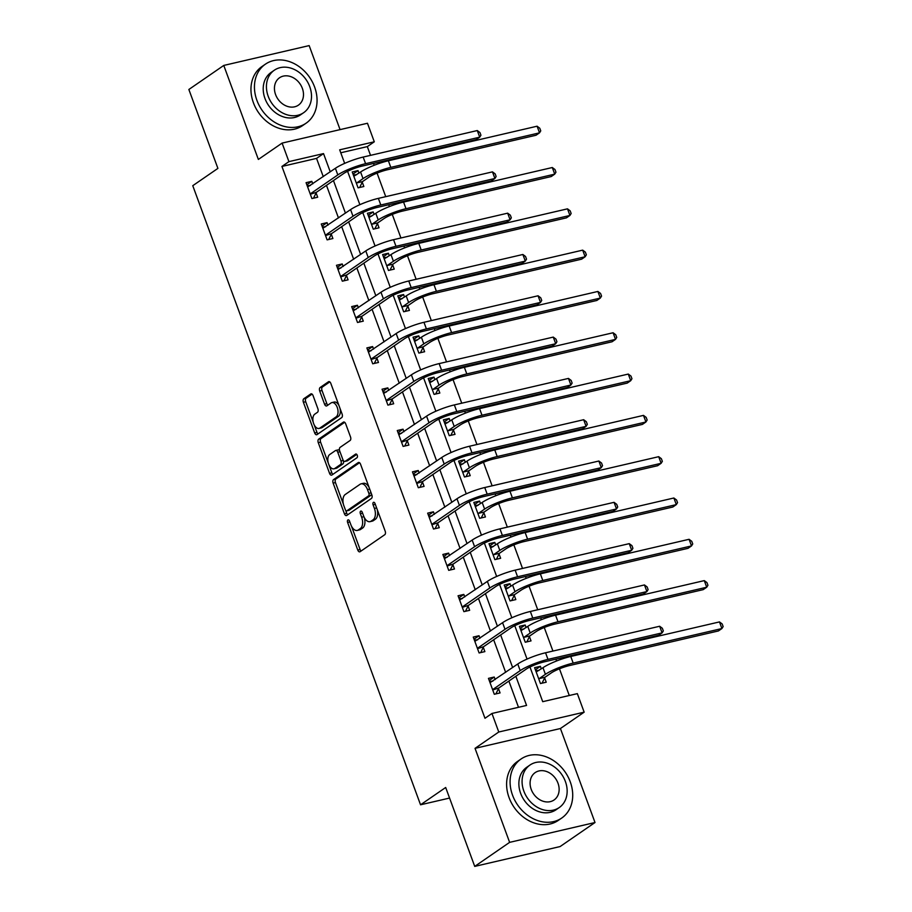 <?xml version="1.0" encoding="UTF-8"?>
<svg xmlns="http://www.w3.org/2000/svg" width="912" height="912" viewBox="0 0 912 912"><rect width="100%" height="100%" fill="white"/><g stroke="black" fill="none" stroke-linecap="round" stroke-linejoin="round"><path stroke-width="1.37" d="M347.894 519.943A1.972 1.106 -103.1 0 0 347.609 522.428L357.766 550.05A2.816 1.585 -103.1 0 0 359.773 551.84A2.816 1.585 -103.1 0 0 360.092 551.703L384.761 534.706A2.816 1.585 -103.1 0 0 385.183 531.172L375.014 503.549A1.972 1.106 -103.1 0 0 373.612 502.295A1.972 1.106 -103.1 0 0 373.396 502.387A1.972 1.106 -103.1 0 0 373.099 504.872L374.422 508.44A9.006 5.073 -103.1 0 1 373.088 519.783L371.036 521.197A9.006 5.073 -103.1 0 1 370.01 521.653A9.006 5.073 -103.1 0 1 363.592 515.907L362.269 512.327A1.972 1.106 -103.1 0 0 360.867 511.073A1.972 1.106 -103.1 0 0 360.639 511.165A1.972 1.106 -103.1 0 0 360.354 513.65L361.665 517.218A9.006 5.073 -103.1 0 1 360.343 528.561L358.291 529.975A9.006 5.073 -103.1 0 1 357.265 530.431A9.006 5.073 -103.1 0 1 350.846 524.685L349.524 521.105A1.972 1.106 -103.1 0 0 348.122 519.851A1.972 1.106 -103.1 0 0 347.894 519.943M313.067 395.626A2.816 1.585 -103.1 0 0 311.06 393.824A2.816 1.585 -103.1 0 0 310.741 393.973L303.821 398.738A2.816 1.585 -103.1 0 0 303.4 402.283L314.686 432.949A2.816 1.585 -103.1 0 0 316.692 434.75A2.816 1.585 -103.1 0 0 317.011 434.602L341.681 417.616A2.816 1.585 -103.1 0 0 342.103 414.071L330.817 383.405A2.816 1.585 -103.1 0 0 328.81 381.604A2.816 1.585 -103.1 0 0 328.491 381.752L320.123 387.509A2.816 1.585 -103.1 0 0 319.713 391.043L324.547 404.176A2.816 1.585 -103.1 0 0 326.553 405.977A2.816 1.585 -103.1 0 0 326.872 405.829L331.01 402.979A7.535 4.241 -103.1 0 1 331.865 402.591A7.535 4.241 -103.1 0 1 337.497 408.177A7.535 4.241 -103.1 0 1 336.129 416.875L319.884 428.07A7.535 4.241 -103.1 0 1 319.04 428.446A7.535 4.241 -103.1 0 1 313.409 422.86A7.535 4.241 -103.1 0 1 314.777 414.162L317.479 412.292A2.816 1.585 -103.1 0 0 317.889 408.747L313.067 395.626M323.27 176.643L316.555 158.392L281.933 166.44L288.922 161.629L282.104 143.093L367.479 123.257L374.296 141.793L339.686 149.83L344.668 163.373M474.719 866.4L509.626 842.357L595.012 822.521L560.093 846.564L474.719 866.4L445.683 787.489L420.546 804.794L192.763 185.695L217.9 168.389L188.864 89.479L223.771 65.436L258.358 159.44L282.104 143.093M595.012 822.521L560.424 728.517L475.038 748.353L509.626 842.357M475.038 748.353L498.773 732.005L491.956 713.469L526.566 705.432L515.839 676.259M281.933 166.44L484.979 718.28L491.956 713.469M333.553 479.575A2.816 1.585 -103.1 0 0 333.142 483.121L344.428 513.787A2.816 1.585 -103.1 0 0 346.435 515.588A2.816 1.585 -103.1 0 0 346.754 515.44L371.423 498.454A2.816 1.585 -103.1 0 0 371.845 494.908L360.559 464.242A2.816 1.585 -103.1 0 0 358.553 462.441A2.816 1.585 -103.1 0 0 358.234 462.578L333.553 479.575L335.867 479.039A2.816 1.585 -103.1 0 0 335.456 482.585L343.402 504.199M329.563 473.374L318.277 442.696A2.816 1.585 -103.1 0 1 318.687 439.151L343.357 422.165A2.816 1.585 -103.1 0 1 343.676 422.017A2.816 1.585 -103.1 0 1 345.682 423.818L350.516 436.951A2.816 1.585 -103.1 0 1 350.105 440.485L340.096 447.382A2.816 1.585 -103.1 0 0 339.686 450.927L342.889 459.625A2.816 1.585 -103.1 0 0 344.896 461.426A2.816 1.585 -103.1 0 0 345.215 461.29L355.623 454.108A1.972 1.106 -103.1 0 1 355.851 454.016A1.972 1.106 -103.1 0 1 357.322 455.476A1.972 1.106 -103.1 0 1 356.968 457.756L331.888 475.027A2.816 1.585 -103.1 0 1 331.569 475.163A2.816 1.585 -103.1 0 1 329.563 473.374L331.865 472.838L328.81 464.539M340.073 129.629L309.157 45.6L223.771 65.436M420.546 804.794L449.57 798.057M518.506 707.302L508.862 681.07M505.647 672.349L493.654 639.757M490.451 631.036L478.458 598.454M475.255 589.733L463.262 557.141M460.058 548.42L448.066 515.839M444.851 507.118L432.869 474.525M429.655 465.804L417.662 433.211M414.458 424.49L402.466 391.909M399.262 383.188L387.269 350.596M384.055 341.875L372.073 309.293M368.858 300.572L356.866 267.98M353.662 259.259L341.669 226.666M338.466 217.957L326.473 185.364M495.159 679.577L494.224 677.035L488.456 678.38L494.304 694.271L500.072 692.926L498.488 688.628M479.963 638.263L479.028 635.732L473.26 637.066L479.108 652.958L484.876 651.624L483.292 647.326M464.755 596.961L463.832 594.419L458.063 595.764L463.9 611.656L469.669 610.31L468.095 606.013M449.559 555.647L448.624 553.117L442.856 554.45L448.704 570.342L454.472 568.997L452.888 564.699M434.363 514.334L433.428 511.803L427.66 513.148L433.508 529.028L439.276 527.695L437.692 523.397M419.167 473.032L418.232 470.501L412.463 471.835L418.312 487.726L424.08 486.381L422.495 482.083M403.97 431.718L403.036 429.187L397.267 430.532L403.104 446.413L408.884 445.079L407.299 440.781M388.763 390.416L387.839 387.874L382.06 389.219L387.908 405.11L393.676 403.765L392.103 399.467M373.567 349.102L372.632 346.571L366.863 347.905L372.712 363.797L378.48 362.463L376.895 358.154M358.37 307.789L357.436 305.258L351.667 306.603L357.515 322.483L363.284 321.149L361.699 316.852M343.174 266.486L342.239 263.956L336.471 265.289L342.319 281.181L348.088 279.836L346.503 275.538M327.967 225.173L327.043 222.642L321.275 223.987L327.112 239.867L332.88 238.534L331.307 234.236M312.77 183.871L311.836 181.328L306.067 182.674L311.915 198.565L317.684 197.22L316.099 192.922M569.282 695.514L559.455 668.815M556.571 660.983L555.898 659.148M552.923 651.054L544.259 627.502M541.375 619.67L540.702 617.834M537.727 609.752L529.063 586.199M526.178 578.368L525.494 576.521M522.519 568.438L513.855 544.886M510.982 537.054L510.298 535.219M507.323 527.125L498.659 503.584M495.775 495.74L495.102 493.905M492.127 485.822L483.463 462.27M480.578 454.438L479.906 452.603M476.93 444.509L468.266 420.968M465.382 413.125L464.71 411.289M461.734 403.207L453.07 379.654M450.186 371.822L449.502 369.987M446.527 361.893L437.863 338.341M434.978 330.509L434.306 328.673M431.33 320.591L422.666 297.038M419.782 289.195L419.11 287.36M416.134 279.277L407.47 255.725M404.586 247.893L403.913 246.058M400.938 237.964L392.274 214.423M389.39 206.579L388.717 204.744M385.73 196.661L377.066 173.109M374.194 165.277L373.51 163.442M370.534 155.348L367.319 146.604L340.769 152.771M541.306 668.849L540.371 666.319L534.603 667.664L540.451 683.544L546.22 682.21L544.646 677.912M526.11 627.547L525.175 625.005L519.407 626.35L525.255 642.242L531.023 640.897L529.439 636.599M510.914 586.234L509.979 583.703L504.211 585.037L510.059 600.928L515.827 599.583L514.243 595.285M495.718 544.92L494.783 542.389L489.014 543.734L494.863 559.615L500.631 558.281L499.046 553.983M480.51 503.618L479.587 501.087L473.818 502.421L479.655 518.312L485.423 516.967L483.85 512.669M465.314 462.304L464.379 459.773L458.611 461.119L464.459 476.999L470.227 475.665L468.643 471.367M450.118 421.002L449.183 418.46L443.414 419.805L449.263 435.697L455.031 434.351L453.446 430.054M434.921 379.688L433.987 377.158L428.218 378.491L434.066 394.383L439.835 393.049L438.25 388.751M419.714 338.386L418.79 335.844L413.022 337.189L418.859 353.081L424.627 351.736L423.054 347.438M404.518 297.073L403.583 294.542L397.814 295.876L403.663 311.767L409.431 310.422L407.858 306.124M389.321 255.759L388.387 253.228L382.618 254.573L388.466 270.454L394.235 269.12L392.65 264.822M374.125 214.457L373.19 211.926L367.422 213.26L373.27 229.151L379.039 227.806L377.454 223.508M358.929 173.143L357.994 170.612L352.226 171.958L358.074 187.838L363.842 186.504L362.258 182.206M367.319 146.604L374.296 141.793M529.975 667.014L542.72 701.681L577.342 693.633L584.159 712.169L498.773 732.005M560.424 728.517L584.159 712.169M330.247 171.832L323.532 153.592L288.922 161.629M512.635 667.538L500.642 634.946M497.428 626.236L485.446 593.644M482.231 584.923L470.239 552.33M467.035 543.609L455.042 511.028M451.839 502.307L439.846 469.714M436.643 460.993L424.65 428.412M421.435 419.691L409.454 387.098M406.239 378.377L394.246 345.785M391.043 337.064L379.05 304.483M375.847 295.762L363.854 263.169M360.639 254.448L348.658 221.867M345.443 213.146L333.45 180.553M347.586 171.308L359.864 204.676M362.782 212.621L375.06 245.989M377.99 253.924L390.256 287.291M393.186 295.237L405.464 328.605M408.382 336.539L420.66 369.907M423.578 377.853L435.856 411.221M438.775 419.167L451.052 452.534M453.982 460.469L466.26 493.837M469.178 501.782L481.456 535.15M484.375 543.085L496.652 576.452M499.571 584.398L511.849 617.766M514.778 625.712L527.045 659.08M316.555 158.392L323.532 153.592M540.371 666.319L535.378 669.761M494.224 677.035L489.231 680.477M479.028 635.732L474.035 639.175M525.175 625.005L520.182 628.448M463.832 594.419L458.827 597.862M509.979 583.703L504.986 587.146M448.624 553.117L443.631 556.559M494.783 542.389L489.79 545.832M433.428 511.803L428.435 515.246M479.587 501.087L474.582 504.518M418.232 470.501L413.239 473.932M464.379 459.773L459.386 463.216M403.036 429.187L398.031 432.63M449.183 418.46L444.19 421.903M387.839 387.874L382.835 391.316M433.987 377.158L428.993 380.6M372.632 346.571L367.639 350.014M418.79 335.844L413.786 339.287M357.436 305.258L352.442 308.701M403.583 294.542L398.59 297.985M342.239 263.956L337.246 267.387M388.387 253.228L383.393 256.671M327.043 222.642L322.039 226.085M373.19 211.926L368.197 215.357M311.836 181.328L306.842 184.771M357.994 170.612L353.001 174.055M357.265 530.431L359.579 529.895A9.006 5.073 -103.1 0 0 360.593 529.439L358.291 529.975M364.196 517.309A9.006 5.073 -103.1 0 1 362.645 528.025L360.593 529.439M370.01 521.653L372.324 521.117A9.006 5.073 -103.1 0 0 373.339 520.661L371.036 521.197M377.226 509.546A9.006 5.073 -103.1 0 1 375.402 519.247L373.339 520.661M351.496 526.201L360.08 549.503A2.816 1.585 -103.1 0 0 361.084 551.019M359.545 462.726L335.867 479.039M345.637 510.275L346.731 513.251A2.816 1.585 -103.1 0 0 347.746 514.756M345.295 509.603A1.972 1.106 -103.1 0 0 346.697 510.868A1.972 1.106 -103.1 0 0 346.925 510.766L368.585 495.854A1.972 1.106 -103.1 0 0 368.87 493.369L367.479 489.596A9.006 5.073 -103.1 0 0 361.061 483.85A9.006 5.073 -103.1 0 0 360.035 484.306L345.238 494.498A9.006 5.073 -103.1 0 0 343.904 505.841L345.295 509.603M348.76 510.332A1.972 1.106 -103.1 0 0 349.011 510.332A1.972 1.106 -103.1 0 0 349.228 510.23L346.925 510.766M371.366 493.609A1.972 1.106 -103.1 0 1 370.888 495.319L349.228 510.23M369.132 487.544A9.006 5.073 -103.1 0 0 363.364 483.314L361.061 483.85M328.411 463.456L320.579 442.16L318.277 442.696M344.679 422.313L320.99 438.615A2.816 1.585 -103.1 0 0 320.579 442.16M346.845 460.902A2.816 1.585 -103.1 0 0 347.198 460.891A2.816 1.585 -103.1 0 0 347.518 460.754L356.74 454.393M329.711 454.529A7.535 4.241 -103.1 0 0 328.343 463.239A7.535 4.241 -103.1 0 0 333.974 468.814A7.535 4.241 -103.1 0 0 334.829 468.437L340.552 464.493A2.816 1.585 -103.1 0 0 340.963 460.948L337.759 452.249A2.816 1.585 -103.1 0 0 335.753 450.448A2.816 1.585 -103.1 0 0 335.434 450.585L329.711 454.529M333.974 468.814L336.277 468.278A7.535 4.241 -103.1 0 0 337.132 467.902L334.829 468.437M343.288 460.446A2.816 1.585 -103.1 0 1 342.855 463.957L337.132 467.902M339.663 450.893A2.816 1.585 -103.1 0 0 338.067 449.912L335.753 450.448M331.865 472.838A2.816 1.585 -103.1 0 0 332.869 474.343M319.04 428.446L321.343 427.91A7.535 4.241 -103.1 0 0 322.198 427.534L319.884 428.07M339.994 408.359A7.535 4.241 -103.1 0 1 338.443 416.339L322.198 427.534M338.933 405.475A7.535 4.241 -103.1 0 0 334.18 402.055L331.865 402.591M329.802 381.889L322.438 386.973A2.816 1.585 -103.1 0 0 322.016 390.507L326.849 403.64A2.816 1.585 -103.1 0 0 327.853 405.145M314.275 425.026L316.988 432.413A2.816 1.585 -103.1 0 0 318.003 433.93M312.052 394.121L306.124 398.202A2.816 1.585 -103.1 0 0 305.714 401.747L313.215 422.142M535.697 670.616L539.003 670.434M544.954 677.274L551.179 672.988A14.341 2.565 -20.2 0 1 569.692 665.498L718.428 630.944L721.916 628.539L573.192 663.092A21.512 3.842 159.8 0 0 545.41 674.321L539.186 678.608L544.954 677.274L542.036 683.179M719.477 621.916L722.156 623.933L723.136 626.578L721.916 628.539L719.477 621.916L570.752 656.469A21.512 3.842 159.8 0 0 542.971 667.709L536.188 671.962M538.867 679.246L539.186 678.608M492.856 681.161L489.539 681.332M492.719 689.974L498.807 687.99L525.973 669.283A14.341 2.565 -20.2 0 1 544.487 661.793L658.601 635.288L662.089 632.882L547.987 659.387A21.512 3.842 159.8 0 0 520.205 670.628L493.039 689.335M659.661 626.259L662.34 628.265L663.32 630.922L662.089 632.882L659.661 626.259L545.547 652.775A21.512 3.842 159.8 0 0 517.765 664.004L490.04 682.678M498.807 687.99L495.889 693.895M512.555 795.218A35.842 28.91 55.4 0 0 561.735 818.041A35.842 28.91 55.4 0 0 570.251 781.812A35.842 28.91 55.4 0 0 521.071 758.989A35.842 28.91 55.4 0 0 512.555 795.218M521.071 758.989L517.583 761.395A35.842 28.91 55.4 0 0 509.067 797.612A35.842 28.91 55.4 0 0 558.247 820.435L561.735 818.041M559.25 807.553L556.046 809.765A25.81 20.816 -124.6 0 1 520.638 793.337A25.81 20.816 -124.6 0 1 526.771 767.254L529.975 765.043A25.81 20.816 55.4 0 0 523.853 791.126A25.81 20.816 55.4 0 0 559.25 807.553A25.81 20.816 55.4 0 0 565.383 781.481A25.81 20.816 55.4 0 0 529.975 765.043M557.996 783.191A16.633 13.418 55.4 0 0 535.184 772.601A16.633 13.418 55.4 0 0 531.229 789.416A16.633 13.418 55.4 0 0 554.051 799.995A16.633 13.418 55.4 0 0 557.996 783.191M256.91 100.377A35.842 28.91 55.4 0 0 306.09 123.2A35.842 28.91 55.4 0 0 314.594 86.971A35.842 28.91 55.4 0 0 265.426 64.159A35.842 28.91 55.4 0 0 256.91 100.377M265.426 64.159L261.938 66.553A35.842 28.91 55.4 0 0 253.422 102.782A35.842 28.91 55.4 0 0 302.59 125.605L306.09 123.2M303.605 112.723L300.39 114.935A25.81 20.816 -124.6 0 1 264.982 98.507A25.81 20.816 -124.6 0 1 271.115 72.424L274.33 70.213A25.81 20.816 55.4 0 0 268.196 96.284A25.81 20.816 55.4 0 0 303.605 112.723A25.81 20.816 55.4 0 0 309.738 86.64A25.81 20.816 55.4 0 0 274.33 70.213M302.351 88.361A16.633 13.418 55.4 0 0 279.528 77.771A16.633 13.418 55.4 0 0 275.584 94.574A16.633 13.418 55.4 0 0 298.395 105.165A16.633 13.418 55.4 0 0 302.351 88.361M520.501 629.303L523.807 629.132M529.758 635.96L535.982 631.674A14.341 2.565 -20.2 0 1 554.496 624.184L703.22 589.631L706.72 587.237L557.984 621.779A21.512 3.842 159.8 0 0 530.214 633.019L523.99 637.306L529.758 635.96L526.84 641.866M704.281 580.613L706.96 582.62L707.94 585.265L706.72 587.237L704.281 580.613L555.556 615.167A21.512 3.842 159.8 0 0 527.774 626.396L520.991 630.648M523.67 637.944L523.99 637.306M505.294 588.001L508.611 587.818M514.562 594.647L520.786 590.372A14.341 2.565 -20.2 0 1 539.3 582.882L688.024 548.329L691.513 545.923L542.788 580.477A21.512 3.842 159.8 0 0 515.006 591.706L508.793 595.992L514.562 594.647L511.643 600.563M689.084 539.3L691.763 541.318L692.732 543.962L691.513 545.923L689.084 539.3L540.36 573.853A21.512 3.842 159.8 0 0 512.578 585.082L505.795 589.334M508.474 596.63L508.793 595.992M477.66 639.848L474.343 640.03M477.523 648.66L483.599 646.688L510.777 627.969A14.341 2.565 -20.2 0 1 529.291 620.491L643.405 593.974L646.893 591.569L532.779 618.085A21.512 3.842 159.8 0 0 505.009 629.314L477.831 648.022M644.453 584.945L647.144 586.963L648.113 589.608L646.893 591.569L644.453 584.945L530.351 611.462A21.512 3.842 159.8 0 0 502.569 622.691L474.844 641.364M483.599 646.688L480.692 652.593M462.452 598.546L459.146 598.717M462.327 607.358L468.403 605.374L495.569 586.667A14.341 2.565 -20.2 0 1 514.094 579.177L628.208 552.661L631.697 550.267L517.583 576.772A21.512 3.842 159.8 0 0 489.801 588.001L462.635 606.719M629.257 543.643L631.948 545.65L632.917 548.306L631.697 550.267L629.257 543.643L515.155 570.148A21.512 3.842 159.8 0 0 487.373 581.389L459.637 600.062M468.403 605.374L465.485 611.279M490.097 546.687L493.415 546.516M499.354 553.345L505.579 549.058A14.341 2.565 -20.2 0 1 524.104 541.568L672.828 507.015L676.316 504.61L527.592 539.163A21.512 3.842 159.8 0 0 499.81 550.403L493.586 554.678L499.354 553.345L496.447 559.25M673.877 497.998L676.567 500.004L677.536 502.649L676.316 504.61L673.877 497.998L525.152 532.551A21.512 3.842 159.8 0 0 497.382 543.78L490.588 548.032M493.278 555.317L493.586 554.678M474.901 505.373L478.207 505.202M484.158 512.031L490.382 507.745A14.341 2.565 -20.2 0 1 508.907 500.266L657.632 465.713L661.12 463.307L512.396 497.861A21.512 3.842 159.8 0 0 484.614 509.09L478.39 513.376L484.158 512.031L481.24 517.948M658.681 456.684L661.371 458.69L662.34 461.347L661.12 463.307L658.681 456.684L509.956 491.237A21.512 3.842 159.8 0 0 482.174 502.466L475.391 506.719M478.082 514.015L478.39 513.376M459.705 464.071L463.011 463.889M468.962 470.729L475.186 466.442A14.341 2.565 -20.2 0 1 493.7 458.953L642.424 424.399L645.924 421.994L497.2 456.547A21.512 3.842 159.8 0 0 469.418 467.776L463.193 472.063L468.962 470.729L466.043 476.634M643.484 415.382L646.163 417.388L647.144 420.033L645.924 421.994L643.484 415.382L494.76 449.924A21.512 3.842 159.8 0 0 466.978 461.164L460.195 465.416M462.874 472.701L463.193 472.063M447.256 557.232L443.95 557.414M447.119 566.044L453.207 564.061L480.373 545.353A14.341 2.565 -20.2 0 1 498.898 537.863L613.001 511.358L616.501 508.953L502.387 535.458A21.512 3.842 159.8 0 0 474.605 546.698L447.439 565.406M614.061 502.33L616.74 504.347L617.72 506.992L616.501 508.953L614.061 502.33L499.947 528.846A21.512 3.842 159.8 0 0 472.165 540.075L444.44 558.748M453.207 564.061L450.289 569.977M432.06 515.93L428.754 516.101M431.923 524.731L438.011 522.758L465.177 504.051A14.341 2.565 -20.2 0 1 483.702 496.561L597.805 470.045L601.293 467.639L487.19 494.156A21.512 3.842 159.8 0 0 459.409 505.385L432.242 524.092M598.865 461.027L601.544 463.034L602.524 465.679L601.293 467.639L598.865 461.027L484.751 487.532A21.512 3.842 159.8 0 0 456.969 498.773L429.244 517.446M438.011 522.758L435.092 528.664M416.864 474.616L413.546 474.787M416.727 483.428L422.815 481.445L449.981 462.737A14.341 2.565 -20.2 0 1 468.494 455.248L582.608 428.743L586.097 426.337L471.994 452.842A21.512 3.842 159.8 0 0 444.212 464.083L417.046 482.79M583.669 419.714L586.348 421.732L587.317 424.376L586.097 426.337L583.669 419.714L469.555 446.23A21.512 3.842 159.8 0 0 441.773 457.459L414.048 476.132M422.815 481.445L419.896 487.35M401.656 433.303L398.35 433.485M401.531 442.115L407.607 440.143L434.785 421.435A14.341 2.565 -20.2 0 1 453.298 413.945L567.412 387.429L570.901 385.024L456.787 411.54A21.512 3.842 159.8 0 0 429.005 422.769L401.839 441.476M568.461 378.412L571.151 380.418L572.12 383.063L570.901 385.024L568.461 378.412L454.358 404.917A21.512 3.842 159.8 0 0 426.577 416.146L398.84 434.83M407.607 440.143L404.7 446.048M386.46 392L383.154 392.171M386.335 400.813L392.411 398.829L419.577 380.122A14.341 2.565 -20.2 0 1 438.102 372.632L552.216 346.127L555.704 343.721L441.59 370.226A21.512 3.842 159.8 0 0 413.809 381.455L386.642 400.174M553.265 337.098L555.955 339.104L556.924 341.761L555.704 343.721L553.265 337.098L439.151 363.603A21.512 3.842 159.8 0 0 411.38 374.843L383.644 393.517M392.411 398.829L389.492 404.734M371.264 350.687L367.958 350.869M371.127 359.499L377.215 357.527L404.381 338.808A14.341 2.565 -20.2 0 1 422.906 331.318L537.008 304.813L540.508 302.408L426.394 328.924A21.512 3.842 159.8 0 0 398.612 340.153L371.446 358.861M538.069 295.784L540.748 297.802L541.728 300.447L540.508 302.408L538.069 295.784L423.955 322.301A21.512 3.842 159.8 0 0 396.173 333.53L368.448 352.203M377.215 357.527L374.296 363.432M356.068 309.385L352.75 309.556M355.931 318.185L362.018 316.213L389.185 297.506A14.341 2.565 -20.2 0 1 407.698 290.016L521.812 263.5L525.301 261.106L411.198 287.611A21.512 3.842 159.8 0 0 383.416 298.84L356.25 317.558M522.872 254.482L525.551 256.489L526.532 259.133L525.301 261.106L522.872 254.482L408.758 280.987A21.512 3.842 159.8 0 0 380.977 292.228L353.252 310.901M362.018 316.213L359.1 322.118M340.871 268.071L337.554 268.253M340.735 276.883L346.822 274.9L373.988 256.192A14.341 2.565 -20.2 0 1 392.502 248.702L506.616 222.197L510.104 219.792L395.99 246.297A21.512 3.842 159.8 0 0 368.22 257.537L341.042 276.245M507.665 213.169L510.355 215.186L511.324 217.831L510.104 219.792L507.665 213.169L393.562 239.685A21.512 3.842 159.8 0 0 365.78 250.914L338.056 269.587M346.822 274.9L343.904 280.816M325.664 226.757L322.358 226.94M325.538 235.57L331.615 233.597L358.781 214.89A14.341 2.565 -20.2 0 1 377.306 207.4L491.42 180.884L494.908 178.478L380.794 204.995A21.512 3.842 159.8 0 0 353.012 216.224L325.846 234.931M492.469 171.866L495.159 173.873L496.128 176.518L494.908 178.478L492.469 171.866L378.366 198.371A21.512 3.842 159.8 0 0 350.584 209.6L322.848 228.285M331.615 233.597L328.708 239.503M444.509 422.758L447.815 422.587M453.766 429.415L459.99 425.129A14.341 2.565 -20.2 0 1 478.504 417.639L627.228 383.097L630.716 380.692L481.992 415.245A21.512 3.842 159.8 0 0 454.222 426.474L447.997 430.76L453.766 429.415L450.847 435.32M628.288 374.068L630.967 376.075L631.948 378.731L630.716 380.692L628.288 374.068L479.564 408.622A21.512 3.842 159.8 0 0 451.782 419.851L444.999 424.103M447.678 431.399L447.997 430.76M429.301 381.455L432.619 381.273M438.569 388.113L444.782 383.827A14.341 2.565 -20.2 0 1 463.307 376.337L612.032 341.783L615.52 339.378L466.796 373.931A21.512 3.842 159.8 0 0 439.014 385.16L432.801 389.447L438.569 388.113L435.651 394.018M613.092 332.755L615.771 334.772L616.74 337.417L615.52 339.378L613.092 332.755L464.368 367.308A21.512 3.842 159.8 0 0 436.586 378.548L429.803 382.789M432.482 390.085L432.801 389.447M414.105 340.142L417.411 339.971M423.362 346.799L429.586 342.513A14.341 2.565 -20.2 0 1 448.111 335.023L596.836 300.47L600.324 298.076L451.6 332.618A21.512 3.842 159.8 0 0 423.818 343.858L417.593 348.145L423.362 346.799L420.455 352.705M597.884 291.452L600.575 293.459L601.544 296.104L600.324 298.076L597.884 291.452L449.16 326.006A21.512 3.842 159.8 0 0 421.378 337.235L414.595 341.487M417.286 348.783L417.593 348.145M398.909 298.84L402.215 298.657M408.166 305.486L414.39 301.211A14.341 2.565 -20.2 0 1 432.915 293.721L581.639 259.168L585.128 256.762L436.403 291.316A21.512 3.842 159.8 0 0 408.622 302.545L402.397 306.831L408.166 305.486L405.247 311.402M582.688 250.139L585.367 252.157L586.348 254.801L585.128 256.762L582.688 250.139L433.964 284.692A21.512 3.842 159.8 0 0 406.182 295.921L399.399 300.173M402.089 307.469L402.397 306.831M383.713 257.526L387.019 257.355M392.969 264.184L399.194 259.897A14.341 2.565 -20.2 0 1 417.707 252.407L566.432 217.854L569.932 215.449L421.207 250.002A21.512 3.842 159.8 0 0 393.425 261.242L387.201 265.517L392.969 264.184L390.051 270.089M567.492 208.837L570.171 210.843L571.151 213.488L569.932 215.449L567.492 208.837L418.768 243.379A21.512 3.842 159.8 0 0 390.986 254.619L384.203 258.871M386.882 266.156L387.201 265.517M368.505 216.212L371.822 216.041M377.773 222.87L383.998 218.584A14.341 2.565 -20.2 0 1 402.511 211.094L551.236 176.552L554.724 174.146L406 208.7A21.512 3.842 159.8 0 0 378.218 219.929L372.005 224.215L377.773 222.87L374.855 228.775M552.296 167.523L554.975 169.529L555.955 172.186L554.724 174.146L552.296 167.523L403.571 202.076A21.512 3.842 159.8 0 0 375.79 213.305L369.007 217.558M371.686 224.854L372.005 224.215M353.309 174.91L356.626 174.728M362.577 181.568L368.79 177.281A14.341 2.565 -20.2 0 1 387.315 169.792L536.039 135.238L539.528 132.833L390.803 167.386A21.512 3.842 159.8 0 0 363.022 178.615L356.797 182.902L362.577 181.568L359.659 187.473M537.088 126.209L539.779 128.227L540.748 130.872L539.528 132.833L537.088 126.209L388.364 160.763A21.512 3.842 159.8 0 0 360.593 172.003L353.81 176.255M356.489 183.54L356.797 182.902M310.468 185.455L307.162 185.626M310.331 194.267L316.418 192.284L343.585 173.576A14.341 2.565 -20.2 0 1 362.11 166.087L476.212 139.582L479.712 137.176L365.598 163.681A21.512 3.842 159.8 0 0 337.816 174.922L310.65 193.629M477.272 130.553L479.951 132.559L480.932 135.215L479.712 137.176L477.272 130.553L363.158 157.069A21.512 3.842 159.8 0 0 335.388 168.298L307.652 186.971M316.418 192.284L313.5 198.189M349.82 521.915L347.609 522.428M375.322 504.359L373.099 504.872M362.566 513.137L360.354 513.65M362.645 528.025L360.343 528.561M363.911 516.705L361.665 517.218M375.402 519.247L373.088 519.783M376.633 507.927L374.422 508.44M360.08 549.503L357.766 550.05M358.895 462.43L358.234 462.578M346.731 513.251L344.428 513.787M335.456 482.585L333.142 483.121M370.888 495.319L368.585 495.854M371.081 492.856L368.87 493.369M369.702 489.083L367.479 489.596M320.99 438.615L318.687 439.151M344.029 422.005L343.357 422.165M347.518 460.754L345.215 461.29M342.855 463.957L340.552 464.493M343.265 460.412L340.963 460.948M339.982 451.725L337.759 452.249M338.443 416.339L336.129 416.875M326.849 403.64L324.547 404.176M322.016 390.507L319.713 391.043M322.438 386.973L320.123 387.509M329.152 381.592L328.491 381.752M316.988 432.413L314.686 432.949M305.714 401.747L303.4 402.283M306.124 398.202L303.821 398.738M311.402 393.813L310.741 393.973M545.41 674.321L542.971 667.709M573.192 663.092L570.752 656.469M520.205 670.628L517.765 664.004M547.987 659.387L545.547 652.775M530.214 633.019L527.774 626.396M557.984 621.779L555.556 615.167M515.006 591.706L512.578 585.082M542.788 580.477L540.36 573.853M505.009 629.314L502.569 622.691M532.779 618.085L530.351 611.462M489.801 588.001L487.373 581.389M517.583 576.772L515.155 570.148M499.81 550.403L497.382 543.78M527.592 539.163L525.152 532.551M484.614 509.09L482.174 502.466M512.396 497.861L509.956 491.237M469.418 467.776L466.978 461.164M497.2 456.547L494.76 449.924M474.605 546.698L472.165 540.075M502.387 535.458L499.947 528.846M459.409 505.385L456.969 498.773M487.19 494.156L484.751 487.532M444.212 464.083L441.773 457.459M471.994 452.842L469.555 446.23M429.005 422.769L426.577 416.146M456.787 411.54L454.358 404.917M413.809 381.455L411.38 374.843M441.59 370.226L439.151 363.603M398.612 340.153L396.173 333.53M426.394 328.924L423.955 322.301M383.416 298.84L380.977 292.228M411.198 287.611L408.758 280.987M368.22 257.537L365.78 250.914M395.99 246.297L393.562 239.685M353.012 216.224L350.584 209.6M380.794 204.995L378.366 198.371M454.222 426.474L451.782 419.851M481.992 415.245L479.564 408.622M439.014 385.16L436.586 378.548M466.796 373.931L464.368 367.308M423.818 343.858L421.378 337.235M451.6 332.618L449.16 326.006M408.622 302.545L406.182 295.921M436.403 291.316L433.964 284.692M393.425 261.242L390.986 254.619M421.207 250.002L418.768 243.379M378.218 219.929L375.79 213.305M406 208.7L403.571 202.076M363.022 178.615L360.593 172.003M390.803 167.386L388.364 160.763M337.816 174.922L335.388 168.298M365.598 163.681L363.158 157.069M349.011 510.332L346.697 510.868M347.198 460.891L344.896 461.426"/></g></svg>
